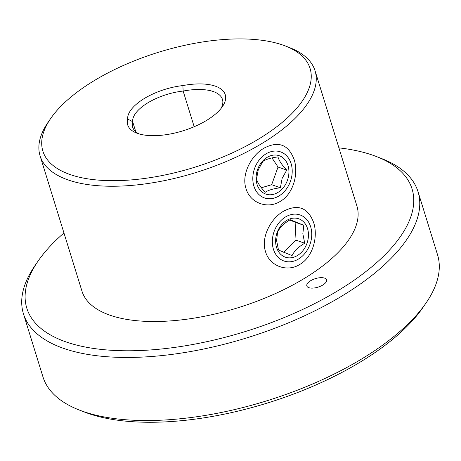 <?xml version="1.0" encoding="UTF-8"?>
<svg xmlns="http://www.w3.org/2000/svg" width="461" height="461" viewBox="0 0 461 461"><rect width="100%" height="100%" fill="white"/><g stroke="black" fill="none" stroke-linecap="round" stroke-linejoin="round"><path stroke-width="0.69" d="M313.636 222.542C318.297 236.585 312.921 256.944 299.886 264.401C287.14 272.572 269.616 266.118 265.542 251.694C260.788 237.588 270.509 218.796 283.44 211.282C297.852 203.762 307.919 207.519 313.636 222.542M294.112 159.466C298.768 173.509 293.392 193.868 280.357 201.324C267.616 209.49 250.093 203.036 246.018 188.618C241.264 174.512 250.98 155.72 263.917 148.2C278.329 140.686 288.39 144.437 294.112 159.466M324.567 278.121A10.326 4.449 -17.2 0 0 312.858 279.579A10.326 4.449 -17.2 0 0 306.824 285.947A10.326 4.449 -17.2 0 0 308.818 287.67A10.326 4.449 -17.2 0 0 320.522 286.206A10.326 4.449 -17.2 0 0 326.555 279.839A10.326 4.449 -17.2 0 0 324.567 278.121M69.824 174.448A139.85 60.276 -17.2 0 0 257.422 139.758A139.85 60.276 -17.2 0 0 285.336 45.962A139.85 60.276 -17.2 0 0 283.129 45.149A139.85 60.276 -17.2 0 0 156.838 52.79A139.85 60.276 -17.2 0 0 50.595 118.627A139.85 60.276 -17.2 0 0 69.824 174.448M285.336 45.962L289.583 47.616A143.913 62.028 162.8 0 1 315.042 70.746A143.913 62.028 162.8 0 1 230.967 159.471A143.913 62.028 162.8 0 1 67.813 179.83A143.913 62.028 162.8 0 1 40.084 155.858A143.913 62.028 162.8 0 1 48.019 122.39L50.595 118.627M220.998 108.502A46.993 20.255 -17.2 0 0 222.456 99.403A46.993 20.255 -17.2 0 0 213.403 91.578A46.993 20.255 -17.2 0 0 183.144 91.065L182.873 85.573A51.062 22.007 162.8 0 1 215.42 86.19A51.062 22.007 162.8 0 1 222.438 106.572A51.062 22.007 162.8 0 1 183.651 130.613A51.062 22.007 162.8 0 1 137.539 133.402A51.062 22.007 162.8 0 1 136.733 133.102A51.062 22.007 162.8 0 1 127.651 119.047A44.717 19.276 162.8 0 1 182.873 85.573M426.16 302.814L423.071 307.326A201.641 86.904 162.8 0 1 269.887 402.257A201.641 86.904 162.8 0 1 87.786 413.275A201.641 86.904 162.8 0 1 84.605 412.099L79.505 410.117A206.522 89.008 -17.2 0 0 82.767 411.321A206.522 89.008 -17.2 0 0 269.27 400.039A206.522 89.008 -17.2 0 0 426.16 302.814A206.522 89.008 -17.2 0 0 437.547 254.783L418.023 191.707A206.522 89.008 162.8 0 1 297.368 319.035A206.522 89.008 162.8 0 1 63.238 348.245A206.522 89.008 162.8 0 1 23.453 313.843A206.522 89.008 162.8 0 1 34.84 265.818L37.929 261.301A201.641 86.904 -17.2 0 0 65.658 341.785A201.641 86.904 -17.2 0 0 336.144 291.767A201.641 86.904 -17.2 0 0 376.395 156.533A201.641 86.904 -17.2 0 0 373.214 155.351A201.641 86.904 -17.2 0 0 338.91 147.86M376.395 156.533L381.495 158.509A206.522 89.008 162.8 0 1 418.023 191.707M135.793 131.771L132.664 121.664A46.993 20.255 -17.2 0 0 132.67 127.196A46.993 20.255 -17.2 0 0 139.015 133.88M315.042 70.746L356.912 206.015A143.913 62.028 162.8 0 1 272.837 294.74A143.913 62.028 162.8 0 1 109.683 315.099A143.913 62.028 162.8 0 1 81.96 291.127L40.084 155.858M23.453 313.843L42.977 376.925A206.522 89.008 -17.2 0 0 79.505 410.117M63.958 232.978A201.641 86.904 -17.2 0 0 37.929 261.301M127.651 119.047L132.664 121.664A40.654 17.524 -17.2 0 1 183.144 91.065L194.179 126.717M256.518 179.087C257.549 182.781 260.465 187.178 265.271 192.26C268.4 190.116 273.436 188.618 280.38 187.771L282.126 178.43L286.736 170.097C281.976 165.084 279.055 160.693 277.983 156.924C271.12 157.748 266.083 159.247 262.874 161.419L258.264 169.746L256.518 179.087M257.595 169.475A20.324 15.87 109.4 0 0 265.628 194.029A20.324 15.87 109.4 0 0 287.422 180.332A20.324 15.87 109.4 0 0 279.389 155.778A20.324 15.87 109.4 0 0 257.595 169.475M290.407 181.415A24.393 19.045 109.4 0 0 280.761 151.951A24.393 19.045 109.4 0 0 254.61 168.392A24.393 19.045 109.4 0 0 264.257 197.855A24.393 19.045 109.4 0 0 290.407 181.415M261.364 187.765L271.679 184.7L278.035 167.032L271.978 157.91M278.035 167.032L286.736 170.097M271.679 184.7L280.38 187.771M278.496 250.046L292.067 255.613C294.383 250.859 298.607 246.733 304.727 243.235L302.837 233.756L303.811 225.291L290.24 219.73C284.189 223.164 279.971 227.29 277.58 232.108L276.606 240.573L278.496 250.046M275.643 242.244A20.324 15.87 109.4 0 0 293.023 257.405A20.324 15.87 109.4 0 0 308.426 233.721A20.324 15.87 109.4 0 0 291.047 218.56A20.324 15.87 109.4 0 0 275.643 242.244M311.705 232.868A24.393 19.045 109.4 0 0 290.851 214.676A24.393 19.045 109.4 0 0 272.365 243.097A24.393 19.045 109.4 0 0 293.219 261.289A24.393 19.045 109.4 0 0 311.705 232.868M283.665 252.248L296.025 240.164L295.109 222.225L289.744 220.024M295.109 222.225L303.811 225.291M296.025 240.164L304.727 243.235"/></g></svg>
